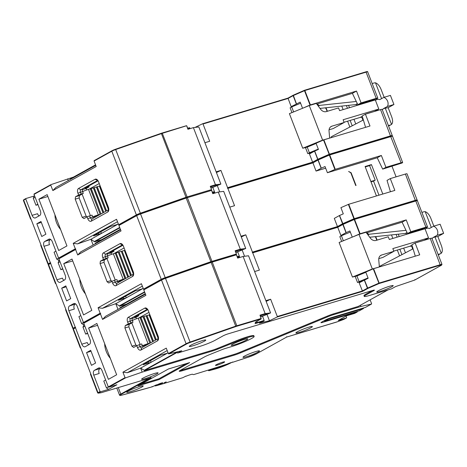 <?xml version="1.0" encoding="UTF-8"?>
<svg xmlns="http://www.w3.org/2000/svg" width="467" height="467" viewBox="0 0 467 467"><rect width="100%" height="100%" fill="white"/><g stroke="black" fill="none" stroke-linecap="round" stroke-linejoin="round"><path stroke-width="0.7" d="M260.685 316.976L270.591 312.913L265.163 313.614L243.114 256.471L237.639 258.117L236.465 254.865M210.973 188.137L220.873 184.074L215.45 184.774L193.402 127.631L187.921 129.277L186.753 126.026M218.258 192.054L223.687 191.353L245.735 248.497L240.307 249.191L218.258 192.054L212.777 193.694L211.609 190.443M185.825 376.11L185.895 376.297A5.884 0.607 158.9 0 1 192.673 374.3A29.415 3.041 158.9 0 0 193.747 374.587A447.123 46.262 158.9 0 0 208.218 370.103L208.673 369.963A447.123 46.262 158.9 0 0 226.787 364.219A29.415 3.041 158.9 0 0 227.972 363.729A3.923 0.409 158.9 0 1 232.63 362.293A446.732 46.221 158.9 0 0 248.21 357.214A7.454 0.771 158.9 0 0 256.757 353.665L286.697 337.046L286.656 336.701M216.279 364.756A4.904 0.508 -21.1 0 1 221.323 362.62A4.904 0.508 -21.1 0 1 224.639 361.855A4.904 0.508 -21.1 0 1 223.845 362.485A4.904 0.508 -21.1 0 1 218.801 364.628A4.904 0.508 -21.1 0 1 215.491 365.387A4.904 0.508 -21.1 0 1 216.279 364.756M260.621 316.813A4.904 0.508 158.9 0 0 266.079 314.53A4.904 0.508 158.9 0 0 266.867 313.894A4.904 0.508 158.9 0 0 260.288 315.943M37.815 204.219L35.953 205.252L33.285 198.341L34.097 196.064L25.93 198.516A0.391 0.315 61 0 0 25.767 198.971L23.689 200.121L48.27 263.814L50.343 262.664A0.391 0.315 61 0 0 50.786 262.939A0.391 0.315 61 0 0 50.623 263.388L48.55 264.544L73.126 328.237L75.199 327.081A0.391 0.315 61 0 0 75.642 327.355A0.391 0.315 61 0 0 75.485 327.811L73.407 328.961L90.761 373.904L90.435 374.16L97.667 392.905L100.061 391.504L93.739 375.124A3.923 2.323 73.3 0 1 94.398 370.337L98.525 368.049A3.923 2.323 73.3 0 1 98.8 367.932A3.923 2.323 73.3 0 1 101.993 370.541L108.315 386.921L125.028 377.64L122.926 372.181L127.322 372.719L140.637 368.107L144.18 370.29L177.168 351.978M424.415 240.225L416.833 242.443A1.961 1.564 -119 0 1 417.224 242.385M393.792 251.094L410.026 246.22A1.961 1.564 -119 0 1 412.238 247.586A1.961 1.564 -119 0 1 412.157 249.29M437.083 235.31L443.65 233.342L440.142 224.242L433.574 226.215A5.884 4.699 -119 0 1 437.357 230.155A5.884 4.699 -119 0 1 437.083 235.31L432.956 237.604A5.884 4.699 -119 0 1 432.028 238.631M426.885 238.789A5.884 4.699 -119 0 1 426.82 239.507M376.816 240.201L375.672 237.242L374.791 236.699L405.344 233.436A1.961 1.564 -119 0 1 406.95 234.2M210.909 187.973A4.904 0.508 158.9 0 0 216.367 185.691A4.904 0.508 158.9 0 0 217.155 185.055A4.904 0.508 158.9 0 0 210.57 187.104M30.933 218.86L30.606 219.116L31.026 219.099M374.703 111.385L367.12 113.604A1.961 1.564 -119 0 1 367.506 113.545M344.074 122.255L360.308 117.38A1.961 1.564 -119 0 1 362.52 118.746A1.961 1.564 -119 0 1 362.445 120.451M387.365 106.47L393.938 104.503L390.424 95.402L383.856 97.375A5.884 4.699 -119 0 1 387.639 101.316A5.884 4.699 -119 0 1 387.365 106.47L383.238 108.764A5.884 4.699 -119 0 1 382.31 109.792M377.167 109.949A5.884 4.699 -119 0 1 377.108 110.667M327.098 111.362L325.954 108.402L325.079 107.859L355.632 104.596A1.961 1.564 -119 0 1 357.237 105.361M65.905 309.487L65.578 309.744L72.811 328.488L73.126 328.237A0.391 0.315 61 0 0 73.547 328.511M235.765 252.39A4.904 0.508 158.9 0 0 241.223 250.114A4.904 0.508 158.9 0 0 242.011 249.471A4.904 0.508 158.9 0 0 235.432 251.526M208.177 370.138L208.171 370.121A0.782 0.782 -32.2 0 0 209.187 370.582L209.216 370.629A0.782 0.566 75.1 0 1 209.058 370.67M219.986 366.391L209.187 370.582M208.247 370.273L208.27 370.319A0.782 0.782 0 0 0 209.134 370.658L214.978 369.105A0.782 0.566 75.1 0 0 215.053 369.076L209.216 370.629A0.782 0.782 147.8 0 1 208.259 370.296M121.986 395.1L122.074 395.076A446.732 46.221 -21.1 0 0 152.47 386.74L152.049 386.513L152.47 386.74L156.562 384.75A5.295 0.549 158.9 0 0 154.904 385.847A5.295 0.549 158.9 0 0 156.743 385.579A447.123 46.262 158.9 0 0 163.392 383.664L182.906 377.657L185.924 376.098M162.294 383.191A3.135 0.327 -21.1 0 1 159.054 384.574A3.135 0.327 -21.1 0 1 156.918 385.065A3.135 0.327 -21.1 0 1 157.385 384.685A3.135 0.327 -21.1 0 1 160.607 383.314A3.135 0.327 -21.1 0 1 162.761 382.812A3.135 0.327 -21.1 0 1 162.294 383.191M346.065 316.083L346.613 317.496A0.391 0.315 61 0 1 346.45 317.951L338.283 320.403L346.537 315.82L354.704 313.369A0.391 0.315 -119 0 0 354.797 313.316M357.302 311.431L357.343 311.542A0.391 0.315 61 0 1 357.179 311.991L322.545 322.393A3.923 0.409 -21.1 0 1 320.946 322.656A3.923 0.409 -21.1 0 1 321.582 322.154L325.709 319.86A3.923 0.409 -21.1 0 1 330.799 317.811L365.439 307.409L371.487 304.052L360.903 306.457L333.753 314.606A7.846 0.811 158.9 0 0 327.688 316.795L327.408 316.071A7.846 0.811 -21.1 0 1 333.473 313.877L358.201 306.457L388.036 289.896M366.146 294.887L365.865 294.157A11.768 1.22 -21.1 0 0 363.962 295.669L364.242 296.399A11.768 1.22 158.9 0 1 366.146 294.887L373.781 290.649A3.923 0.409 158.9 0 0 374.411 290.147A3.923 0.409 158.9 0 0 372.818 290.41L228.089 333.852A3.923 0.409 158.9 0 0 222.998 335.907L215.363 340.145A11.768 1.22 158.9 0 1 200.098 346.304L177.623 353.052L177.343 352.322L144.321 370.652L211.977 350.349A7.846 0.811 158.9 0 0 217.464 348.394L236.512 340.706A15.691 1.623 -21.1 0 1 253.867 335.726L254.147 336.456A15.691 1.623 158.9 0 1 246.611 340.922A15.691 1.623 158.9 0 1 231.258 346.689L225.94 348.283A7.846 0.811 158.9 0 0 220.453 350.238L209.041 354.844A7.846 0.811 158.9 0 0 204.353 356.998L180.501 370.238A7.846 0.811 158.9 0 0 179.229 371.242A7.846 0.811 158.9 0 0 182.422 370.71L234.078 355.206A7.846 0.811 158.9 0 0 240.143 353.017L327.688 316.795M254.147 336.456A15.691 1.623 158.9 0 0 236.792 341.435L236.512 340.706M125.028 377.64L125.541 377.879L142.184 372.111L212.257 351.073A7.846 0.811 158.9 0 0 217.745 349.118L236.792 341.435M125.541 377.879L108.758 387.196L116.925 384.744L108.671 389.326L100.504 391.778A0.391 0.315 61 0 1 100.061 391.504M163.964 382.893L166.217 381.883L163.964 382.893M310.934 327.717A8.826 0.911 158.9 0 0 312.359 326.585A8.826 0.911 158.9 0 0 306.399 327.957A8.826 0.911 158.9 0 0 297.321 331.803A8.826 0.911 158.9 0 0 295.891 332.936A8.826 0.911 158.9 0 0 301.857 331.564A8.826 0.911 158.9 0 0 310.934 327.717M156.649 374.026A8.826 0.911 158.9 0 0 158.074 372.894A8.826 0.911 158.9 0 0 152.114 374.265A8.826 0.911 158.9 0 0 143.036 378.112A8.826 0.911 158.9 0 0 141.606 379.251A8.826 0.911 158.9 0 0 147.572 377.879A8.826 0.911 158.9 0 0 156.649 374.026M137.987 385.888L159.165 379.531L189.707 362.579L168.534 368.936L137.987 385.888M258.041 352.065A8.826 0.911 158.9 0 0 259.471 350.933A8.826 0.911 158.9 0 0 253.511 352.299A8.826 0.911 158.9 0 0 244.428 356.152A8.826 0.911 158.9 0 0 243.003 357.284A8.826 0.911 158.9 0 0 248.964 355.912A8.826 0.911 158.9 0 0 258.041 352.065M141.764 387.073A8.826 0.911 158.9 0 0 143.194 385.94A8.826 0.911 158.9 0 0 137.234 387.306A8.826 0.911 158.9 0 0 128.151 391.159A8.826 0.911 158.9 0 0 126.726 392.292A8.826 0.911 158.9 0 0 132.686 390.92A8.826 0.911 158.9 0 0 141.764 387.073M246.319 340.064A8.826 0.911 -21.1 0 1 237.242 343.91A8.826 0.911 -21.1 0 1 231.282 345.282A8.826 0.911 -21.1 0 1 232.706 344.15A8.826 0.911 -21.1 0 1 241.783 340.297A8.826 0.911 -21.1 0 1 247.743 338.925A8.826 0.911 -21.1 0 1 246.319 340.064M34.097 196.064L34.57 195.801M50.967 184.617L50.74 185.107L50.967 184.617L73.494 177.081M212.929 193.653L211.674 190.396A0.391 0.391 0 0 0 211.195 190.162L211.516 190.419L187.384 197.664L211.96 261.357L236.395 254.025L236.209 254.568M229.77 207.126L234.545 205.69L227.873 188.405L227.447 188.178L227.592 187.676L220.92 170.391L216.151 171.821M351.114 172.732L348.598 171.459L350.816 172.825L355.731 185.562L356.035 185.469L351.114 172.732L350.84 172.889M106.155 258.899L104.322 259.996L103.989 262.39L111.012 280.585L111.969 281.274M118.396 282.5A1.961 1.162 73.3 0 1 117.649 281.537A1.961 1.162 73.3 0 1 117.579 281.362L116.873 279.54L114.456 280.27L115.156 282.091L117.579 281.362A5.493 0.566 -21.1 0 1 123.177 279.237L113.347 253.762A5.493 0.566 -21.1 0 0 108.227 255.671L107.463 256.021M122.955 245.233L109.727 252.577L113.96 251.304L113.621 250.417M121.975 280.515L117.649 281.543M63.745 263.622L72 259.039L91.801 310.357L83.546 314.939L63.745 263.622L72.724 260.925M378.982 195.183L373.547 181.108L375.199 180.192L369.584 165.633L371.44 164.6L382.8 194.038M371.44 164.6L365.089 166.509L376.443 195.942M79.81 279.289A19.608 15.662 61 0 0 85.443 293.877M87.533 333.059L85.671 334.092L83.003 327.18L83.815 324.904L81.597 323.538L78.929 316.626L80.791 315.593M83.815 324.904L84.282 324.641M75.199 327.081L68.882 310.707A3.923 2.323 73.3 0 1 69.542 305.92L73.669 303.626A3.923 2.323 73.3 0 1 73.944 303.509A3.923 2.323 73.3 0 1 77.137 306.124L83.459 322.499L100.171 313.223L100.685 313.456L100.452 313.947L83.739 323.228A0.391 0.315 -119 0 1 83.897 322.773A0.391 0.315 -119 0 1 83.459 322.499L81.597 323.538M61.691 288.18L65.824 285.892L70.739 298.629L66.606 300.917L61.691 288.18L66.186 286.831M69.542 305.92L75.613 303.935M74.989 304.286A3.923 2.323 -106.7 0 0 74.329 309.072L68.882 310.707M186.438 125.746A0.391 0.315 -119 0 1 186.52 125.769L162.528 133.247A3.923 0.409 158.9 0 0 161.43 133.603L186.006 197.296A3.923 0.409 -21.1 0 1 187.104 196.934L187.384 197.664A3.923 0.409 158.9 0 0 186.286 198.026L140.649 213.939A3.923 0.409 158.9 0 0 136.656 215.631L118.933 225.473L121.041 230.931L77.703 254.988L75.596 249.53L58.877 258.806L65.199 275.186A3.923 2.323 73.3 0 1 64.539 279.972L60.412 282.261A3.923 2.323 73.3 0 1 60.138 282.377A3.923 2.323 73.3 0 1 56.945 279.768L62.391 278.134A3.923 2.323 -106.7 0 0 63.915 280.317M125.67 296.189L126.306 297.841L118.437 300.205L135.278 290.859L142.382 288.839L115.781 303.684L119.324 305.873L144.554 291.863M111.012 280.585L107.077 281.764L100.061 263.569L100.387 261.176L103.481 259.459L102.781 257.638A3.923 2.323 73.3 0 1 103.44 252.851L119.949 243.686A3.923 2.323 73.3 0 1 122.231 244.294A3.923 2.323 73.3 0 1 123.416 246.185L133.247 271.66A3.923 2.323 73.3 0 1 133.585 274.853A3.923 2.323 73.3 0 1 132.587 276.446L116.079 285.611A3.923 2.323 73.3 0 1 112.611 283.113L111.911 281.297L114.456 280.27M133.679 273.907A1.961 1.162 73.3 0 1 133.399 274.17L116.89 283.335A1.961 1.162 73.3 0 1 116.75 283.393A1.961 1.162 73.3 0 1 115.156 282.091L112.611 283.113M100.061 263.569L103.989 262.39M107.077 281.764L108.811 283.014L111.911 281.297M354.272 219.099L415.455 200.734L405.409 174.051L390.284 178.592L394.849 190.419L348.732 204.26L354.284 218.638L415.519 200.255A3.923 0.409 -21.1 0 1 417.113 199.987L417.043 200.436M241.287 236.979L245.776 234.808L241.007 236.244M235.829 252.559L245.735 248.497M240.307 249.191L235.129 250.744L236.395 254.025M237.791 258.07L236.53 254.813A0.391 0.391 0 0 0 236.051 254.579L236.372 254.842L212.24 262.086L211.96 261.357A3.923 0.409 -21.1 0 0 210.862 261.713L186.059 197.734L140.433 213.647L165.225 277.632L210.862 261.713L210.909 262.156L165.265 278.075A3.532 0.368 158.9 0 0 161.675 279.599A0.391 0.315 -119 0 0 161.629 279.622L143.848 289.487M211.895 261.835A3.532 0.368 158.9 0 0 210.932 262.15M122.926 372.181L166.264 348.125L168.371 353.583L186.088 343.747A3.923 0.409 -21.1 0 1 190.081 342.048L165.505 278.361L211.142 262.442L235.718 326.135A3.923 0.409 -21.1 0 1 236.822 325.773L212.24 262.086A3.923 0.409 158.9 0 0 211.142 262.442L210.915 262.15L211.925 261.824L236.051 254.579L211.954 261.818M239.186 256.535L237.399 257.072L239.151 256.546L239.84 257.457M237.242 256.663L239.297 256.044L239.151 256.546L239.577 256.774L237.528 257.387M252.449 252.098L337.466 226.577L337.699 226.968L337.746 227.306L252.729 252.822L252.303 252.6L252.449 252.098L245.776 234.808M252.378 252.577L337.682 226.974M353.04 236.81L359.748 233.874L353.916 218.772L354.284 218.638L354.564 219.367L342.848 224.475A0.391 0.315 -119 0 1 342.982 224.026A0.391 0.315 -119 0 1 342.568 223.746L339.41 215.556L334.302 218.393L337.466 226.577L342.714 223.675L353.916 218.772L348.37 204.394L340.904 207.663L343.292 213.851L339.41 215.556M252.343 252.583L337.688 226.968L337.746 227.306L337.699 226.968L342.918 224.072M354.184 219.128L342.994 224.026L346.152 232.595L349.894 230.955L352.27 237.125M348.37 204.394L348.732 204.26M212.543 192.655L214.289 192.13L214.983 193.034M239.297 256.044L237.685 251.871M396.08 176.853L392.017 166.31M227.522 188.154L312.82 162.551L316.048 171.074L325.674 168.184M161.582 279.651L143.889 289.476L143.509 289.161L161.232 279.324A3.923 0.409 -21.1 0 1 165.225 277.632L165.271 278.069M143.235 288.443L141.98 288.869M100.171 313.223L98.064 307.759L102.466 308.302L142.353 286.16M102.466 308.302L115.781 303.684L117.988 309.405M405.409 174.051A3.923 0.409 -21.1 0 1 407.002 173.782L417.113 199.987M390.284 178.592L387.032 180.396L390.43 191.744M401.054 162.767L390.622 136.3C392.052 135.862 392.689 135.862 392.537 136.3A3.923 0.409 158.9 0 0 390.943 136.562L329.708 154.945L335.253 169.323L381.364 155.482L385.929 167.309L401.054 162.767A3.923 0.409 -21.1 0 1 402.647 162.504A3.923 0.409 -21.1 0 1 402.017 163.006L382.683 169.112L377.237 157.77L327.42 172.726L334.892 169.457L329.34 155.079L318.138 159.983L321.296 168.173L325.032 166.538L327.42 172.726M75.549 327.408L73.57 328.505A0.391 0.315 -119 0 0 73.517 328.529L73.091 329.217L80.324 347.956L80.738 347.938M83.897 322.773L100.568 313.52M50.623 263.388L56.945 279.768M98.064 307.759L141.408 283.702L143.509 289.161M144.694 292.231L119.464 306.235L126.399 304.151M373.547 181.108L371.014 181.867M369.584 165.633L365.252 166.935M370.868 181.494L375.199 180.192M113.96 251.304L111.07 252.91L107.392 254.013M106.178 258.963L108.146 257.796L106.027 258.432L105.326 256.611A1.961 1.162 73.3 0 1 105.653 254.217L122.167 245.052A1.961 1.162 73.3 0 1 122.301 244.994A1.961 1.162 73.3 0 1 122.833 245.029M111.07 252.91L111.619 254.328M108.268 255.782L107.503 256.126M100.387 261.176L104.322 259.996M103.481 259.459L106.027 258.432M77.703 254.988L80.698 251.888L120.585 229.746M93.131 244.988L90.925 239.267L77.61 243.879L117.497 221.737M59.017 258.362A0.391 0.315 -119 0 1 58.597 258.082L75.315 248.8L73.208 243.342L77.61 243.879M75.315 248.8L75.823 249.039L75.596 249.53L75.823 249.039M58.877 258.806A0.391 0.315 -119 0 1 59.04 258.356L75.707 249.104M62.671 268.642L60.815 269.675L58.141 262.758L58.953 260.487L59.426 260.224M62.835 269.068L60.815 269.675M385.929 167.309L382.683 169.112M381.364 155.482L377.237 157.77M335.253 169.323L334.892 169.457M212.386 192.241L214.441 191.628L214.289 192.13L214.721 192.351L212.666 192.97M214.441 191.628L212.824 187.448M219.706 191.867L217.348 185.767M227.592 187.676L312.604 162.16L312.884 162.89L227.873 188.405L227.447 188.178M216.431 172.556L220.92 170.391M136.726 215.229L119.027 225.053L118.653 224.744L136.376 214.908A3.923 0.409 -21.1 0 1 140.363 213.209L140.409 213.653A3.532 0.368 158.9 0 0 136.819 215.176A0.391 0.315 -119 0 0 136.767 215.199L118.992 225.071M118.933 225.473L119.027 225.053L118.933 225.473M73.208 243.342L116.546 219.286L118.653 224.744M120.539 229.63L95.245 243.809M120.398 229.268L95.169 243.272L95.309 243.634M119.838 227.808L94.608 241.813L101.537 239.734M94.608 241.813L90.925 239.267L101.45 233.424L93.581 235.782L110.422 226.437L117.526 224.423L101.45 233.424L100.808 231.772M316.048 171.074L321.296 168.173M321.15 168.243L317.992 160.053A0.391 0.315 -119 0 1 318.126 159.609M329.328 154.711L318.15 159.597L318.138 159.983L312.884 162.89L312.843 162.545L318.056 159.65M329.416 154.676L390.622 136.3L380.552 109.628L365.428 114.17L369.987 126.002L323.876 139.843L329.422 154.215L390.663 135.833A3.923 0.409 -21.1 0 1 392.257 135.57L382.146 109.366A3.923 0.409 -21.1 0 0 380.552 109.628M94.468 241.451L119.698 227.447M187.098 197.395L187.039 197.413A3.532 0.368 158.9 0 0 186.07 197.728M50.693 262.991L48.708 264.089A0.391 0.315 -119 0 0 48.661 264.112L48.229 264.795L55.462 283.539L55.882 283.522M55.783 283.288L55.462 283.539M58.141 262.758L60.004 261.724M102.781 257.638L107.445 255.974A1.961 1.162 73.3 0 1 107.772 253.581L105.653 254.217L103.44 252.851M107.445 255.974L108.146 257.796M122.663 280.13L121.916 280.358M123.177 279.237L125.325 278.653M113.989 253.569L124.099 247.954M133.48 274.117L124.374 250.534L124.998 250.283M133.375 274.182L124.374 250.534M130.702 275.67L121.35 251.439L122.115 251.129L131.431 275.261M130.597 275.728L121.35 251.439M127.923 277.211L118.326 252.349L119.091 252.04L128.653 276.808M127.818 277.27L118.326 252.349M125.138 278.729L115.302 253.254L116.067 252.945L125.874 278.35M124.993 278.694L115.302 253.254M124.234 250.493L122.115 251.129M121.21 251.404L119.091 252.04M118.186 252.308L116.067 252.945M115.156 253.219L113.347 253.762M388.398 125.576L390.044 125.103A7.846 6.264 61 0 0 391.113 124.666A7.846 6.264 61 0 0 391.539 124.403L385.269 108.151L383.238 108.764M363.373 119.966L331.698 136.539A1.961 1.564 61 0 0 331.675 136.551A1.961 1.564 61 0 0 330.969 137.712M317.484 103.826L318.021 104.55A1.961 1.564 61 0 0 319.679 105.384L356.28 101.473M364.54 102.676A1.961 1.564 -119 0 1 364.569 103.16M370.804 101.292L370.635 100.849M376.63 98.881L376.869 99.506A5.884 4.699 -119 0 1 379.729 99.664L383.856 97.375M381.592 98.63L375.491 82.811A7.846 6.264 61 0 0 373.822 83.05L372.193 83.564M372.298 100.347L372.473 100.79M316.13 143.457L307.216 147.128L309.393 152.767L318.307 149.096M300.608 103.236L291.7 106.908L293.632 111.922M329.258 138.226L322.615 140.123L309.277 105.548L289.394 113.65L302.739 148.226L307.216 147.128M302.739 148.226L322.615 140.123M309.277 105.548L316.299 103.435L320.613 109.237A5.884 4.699 -119 0 0 326.299 111.601L338.546 107.93L339.602 110.656L375.299 99.944L378.807 109.039L343.111 119.756L344.167 122.488L331.92 126.16A5.884 4.699 -119 0 0 331.167 126.475A5.884 4.699 -119 0 0 329.042 131.099L329.644 138.01M325.079 107.859L319.988 108.402M375.491 82.811C377.721 83.657 379.589 85.858 381.095 89.413L384.137 97.288M385.269 108.151L388.159 107.708L391.708 116.908C392.957 120.498 392.905 122.996 391.539 124.403M393.938 104.503L388.159 107.708M375.439 100.3L376.869 99.506M291.963 112.6L290.106 107.795L291.7 106.908M312.633 152.201L307.806 153.649L309.393 152.767M307.806 153.649L305.447 147.549M344.167 122.488L333.228 128.559L329.072 129.803M374.68 111.333L378.807 109.039M373.763 99.909L373.939 100.352M82.641 191.709L83.371 191.248A5.493 0.566 -21.1 0 1 88.485 189.345L100.142 185.86M90.3 188.796L100.136 214.271L98.321 214.82L88.485 189.345M101.012 213.933L91.211 188.528M102.962 212.853L93.324 187.892M103.791 212.386L94.235 187.617M105.74 211.306L96.348 186.981M106.575 210.845L97.259 186.712M108.519 209.765L99.378 186.076M100.136 214.271L90.446 188.837M93.54 218.077A1.961 1.162 73.3 0 1 92.793 217.12A1.961 1.162 73.3 0 1 92.717 216.945A5.493 0.566 -21.1 0 1 98.321 214.82M103.067 212.789L93.47 187.927M105.846 211.247L96.494 187.022M108.624 209.701L99.518 186.111M89.133 189.147L99.243 183.537M97.807 215.713L97.054 215.935M75.199 199.152L82.221 217.348L83.955 218.597L87.055 216.875L87.755 218.696A3.923 2.323 73.3 0 0 91.223 221.189L107.731 212.024A3.923 2.323 73.3 0 0 108.729 210.436A3.923 2.323 73.3 0 0 108.391 207.237L98.56 181.762A3.923 2.323 73.3 0 0 97.375 179.877A3.923 2.323 73.3 0 0 95.093 179.27L78.584 188.435A3.923 2.323 73.3 0 0 77.925 193.221L78.625 195.037L75.531 196.759L75.199 199.152L79.133 197.967L86.156 216.168L87.107 216.851M75.531 196.759L79.46 195.574L79.133 197.967M78.625 195.037L81.17 194.009L80.47 192.194A1.961 1.162 73.3 0 1 80.797 189.8L97.305 180.636A1.961 1.162 73.3 0 1 97.445 180.577A1.961 1.162 73.3 0 1 97.971 180.612M77.925 193.221L82.583 191.558L83.289 193.379L81.17 194.009M82.583 191.558A1.961 1.162 73.3 0 1 82.916 189.164L80.797 189.8L78.584 188.435M81.293 194.482L83.289 193.379M33.285 198.341L35.148 197.308M215.45 184.774L210.273 186.327L211.533 189.602L187.104 196.934L162.183 132.996A3.532 0.368 158.9 0 0 161.214 133.311L161.43 133.603L115.787 149.522A3.923 0.409 158.9 0 0 111.8 151.215L94.077 161.051L96.184 166.509L52.847 190.571L50.74 185.107L34.021 194.389L40.343 210.769A3.923 2.323 73.3 0 1 39.683 215.55L35.556 217.844A3.923 2.323 73.3 0 1 35.276 217.961A3.923 2.323 73.3 0 1 32.089 215.351L37.529 213.717A3.923 2.323 -106.7 0 0 39.059 215.9M36.835 223.763L41.75 236.5L45.877 234.206L40.962 221.469L36.835 223.763L41.329 222.415M325.458 107.819L326.258 108.315L327.402 111.274M95.682 165.207L70.453 179.217L70.313 178.849L95.542 164.845M293.2 95.233L287.987 98.128L291.186 106.657L300.176 102.115L302.558 108.286M303.322 107.97L310.03 105.034L304.484 90.662L304.531 90.265L304.846 90.528L293.13 95.636A0.391 0.315 -119 0 1 293.27 95.186L296.44 103.756M296.294 103.826L293.13 95.636L288.028 98.467L203.017 123.983L202.59 123.761L195.002 127.427M204.914 142.704L209.689 141.273L203.017 123.983L202.59 123.761M291.186 106.657L295.331 105.414M310.397 104.9L356.508 91.059L361.073 102.886L376.198 98.35L366.087 72.146L304.846 90.528L310.397 104.9L310.03 105.034M376.198 98.35A3.923 0.409 -21.1 0 1 377.791 98.082A3.923 0.409 -21.1 0 1 377.161 98.584L357.821 104.69L361.073 102.886M68.27 180.566L67.61 178.849M95.729 165.324L55.842 187.465L52.847 190.571M94.077 161.051L94.171 160.636L94.077 161.051M189.474 127.695L187.687 128.227L189.433 127.707L190.127 128.618M189.433 127.707L189.859 127.935L187.81 128.548M356.508 91.059L352.381 93.353L316.754 104.048M352.381 93.353L357.821 104.69M37.979 204.645L35.953 205.252M34.021 194.389A0.391 0.315 -119 0 1 34.184 193.933L50.85 184.681M81.322 194.546L79.46 195.574M83.412 191.359L82.606 191.604M86.763 189.911L86.214 188.487L89.104 186.888L88.759 185.994M86.214 188.487L82.536 189.59M89.104 186.888L84.871 188.154L98.099 180.811M38.884 199.199L58.69 250.516L66.944 245.934L47.144 194.616L38.884 199.199L47.867 196.502M193.402 127.631L198.825 126.936L220.873 184.074M346.409 105.583L347.46 108.297M352.211 125.804L350.139 120.433M25.767 198.971L32.089 215.351M50.343 262.664L44.026 246.284A3.923 2.323 73.3 0 1 44.686 241.497L48.813 239.209A3.923 2.323 73.3 0 1 49.088 239.092A3.923 2.323 73.3 0 1 52.281 241.702L58.597 258.082L56.74 259.121L54.073 252.203L55.935 251.17M41.038 245.07L40.717 245.321L47.949 264.065L48.27 263.814A0.391 0.315 61 0 0 48.691 264.094M92.787 217.126L97.118 216.093M108.823 209.49A1.961 1.162 73.3 0 1 108.542 209.753L92.034 218.918A1.961 1.162 73.3 0 1 91.894 218.976A1.961 1.162 73.3 0 1 90.3 217.669L89.594 215.847L87.055 216.875M365.428 114.17L362.176 115.974L365.573 127.328M118.379 224.026L117.124 224.446M314.548 151.139L309.446 153.97L312.604 162.16L317.852 159.259L318.138 159.603A0.391 0.315 -119 0 1 317.712 159.329L314.548 151.139L318.436 149.428L316.048 143.246L323.876 139.843M211.533 189.602L211.353 190.145M87.755 218.696L92.717 216.945L92.017 215.124L89.594 215.847M82.221 217.348L86.156 216.168M54.954 214.867A19.608 15.662 61 0 0 60.582 229.46M44.686 241.497L50.751 239.518M50.127 239.863A3.923 2.323 -106.7 0 0 49.467 244.65L44.026 246.284M58.953 260.487L56.74 259.121M341.768 106.079L343.128 109.599M347.6 121.198L349.853 127.036M353.957 119.289L355.755 123.948M348.575 105.349L349.479 107.69M438.116 254.416L439.762 253.943A7.846 6.264 61 0 0 440.83 253.505A7.846 6.264 61 0 0 441.251 253.242L434.987 236.991L432.956 237.604M413.085 248.806L381.416 265.379A1.961 1.564 61 0 0 381.387 265.39A1.961 1.564 61 0 0 380.681 266.552M367.202 232.665L367.733 233.389A1.961 1.564 61 0 0 369.391 234.224L405.992 230.313M414.258 231.515A1.961 1.564 -119 0 1 414.282 232M420.522 230.132L420.353 229.688M426.342 227.721L426.587 228.345A5.884 4.699 -119 0 1 429.442 228.503L433.574 226.215M431.31 227.47L425.203 211.65A7.846 6.264 61 0 0 423.534 211.89L421.905 212.403M422.016 229.186L422.186 229.63M365.842 272.296L356.934 275.968L359.105 281.607L368.019 277.935M350.326 232.076L341.412 235.747L343.344 240.762M378.971 267.066L372.333 268.963L358.989 234.387L339.112 242.49L352.451 277.065L356.934 275.968M352.451 277.065L372.333 268.963M358.989 234.387L366.017 232.274L370.325 238.077A5.884 4.699 -119 0 0 376.017 240.441L388.264 236.769L389.315 239.495L425.011 228.783L428.525 237.878L392.829 248.596L393.879 251.328L381.632 255A5.884 4.699 -119 0 0 380.885 255.315A5.884 4.699 -119 0 0 378.76 259.938L379.356 266.85M374.791 236.699L369.706 237.242M425.203 211.65C427.439 212.497 429.307 214.697 430.813 218.252L433.849 226.127M434.987 236.991L437.871 236.547L441.42 245.747C442.675 249.337 442.617 251.836 441.251 253.242M443.65 233.342L437.871 236.547M425.151 229.139L426.587 228.345M341.681 241.445L339.824 236.635L341.412 235.747M362.345 281.041L357.518 282.488L359.105 281.607M357.518 282.488L355.165 276.388M393.879 251.328L382.94 257.399L378.784 258.642M424.398 240.172L428.525 237.878M423.481 228.748L423.651 229.192M132.359 320.549L133.083 320.088A5.493 0.566 -21.1 0 1 138.203 318.185L149.854 314.7M140.018 317.636L149.849 343.117L148.033 343.659L138.203 318.185M150.73 342.772L140.923 317.367M152.674 341.692L143.042 316.731M153.509 341.225L143.947 316.457M155.453 340.145L146.066 315.82M156.287 339.684L146.971 315.552M158.231 338.604L149.09 314.916M149.849 343.117L140.158 317.677M143.258 346.917A1.961 1.162 73.3 0 1 142.505 345.959A1.961 1.162 73.3 0 1 142.435 345.784A5.493 0.566 -21.1 0 1 148.033 343.659M152.779 341.628L143.188 316.766M155.564 340.087L146.212 315.861M158.336 338.54L149.236 314.951M138.851 317.986L148.961 312.376M147.519 344.553L146.772 344.774M186.117 363.659L168.418 369M141.174 384.119L158.885 378.807L186.129 363.682M124.917 327.992L131.939 346.187L133.673 347.436L136.767 345.714L137.467 347.536A3.923 2.323 73.3 0 0 140.935 350.028L157.449 340.863A3.923 2.323 73.3 0 0 158.447 339.276A3.923 2.323 73.3 0 0 158.109 336.077L148.278 310.602A3.923 2.323 73.3 0 0 147.087 308.716A3.923 2.323 73.3 0 0 144.805 308.109L128.297 317.274A3.923 2.323 73.3 0 0 127.637 322.061L128.343 323.876L125.244 325.598L124.917 327.992L128.845 326.807L135.868 345.008L136.825 345.691M125.244 325.598L129.178 324.413L128.845 326.807M128.343 323.876L130.883 322.849L130.182 321.033A1.961 1.162 73.3 0 1 130.515 318.64L147.023 309.475A1.961 1.162 73.3 0 1 147.163 309.417A1.961 1.162 73.3 0 1 147.689 309.452M127.637 322.061L132.301 320.397L133.002 322.218L130.883 322.849M132.301 320.397A1.961 1.162 73.3 0 1 132.628 318.004L130.515 318.64L128.297 317.274M131.011 323.322L133.002 322.218M83.003 327.18L84.86 326.147M80.639 347.705L80.324 347.956M83.739 323.228L90.055 339.608A3.923 2.323 73.3 0 1 89.395 344.389L85.268 346.683A3.923 2.323 73.3 0 1 84.994 346.8A3.923 2.323 73.3 0 1 81.801 344.191L87.247 342.556A3.923 2.323 -106.7 0 0 88.771 344.739M86.553 352.603L91.468 365.34L95.595 363.046L90.68 350.308L86.553 352.603L91.042 351.254M375.176 236.658L375.976 237.154L377.114 240.114M145.395 294.047L120.165 308.057L120.025 307.689L145.255 293.685M119.464 306.235L119.324 305.873M346.006 232.665L342.848 224.475L337.746 227.306L340.904 235.496L346.152 232.595M254.626 271.543L259.401 270.113L252.729 252.822L252.303 252.6M340.904 235.496L345.043 234.253M360.11 233.739L406.22 219.899L410.785 231.725L425.91 227.19L415.799 200.985L354.564 219.367L360.11 233.739L359.748 233.874M425.91 227.19A3.923 0.409 -21.1 0 1 427.509 226.921A3.923 0.409 -21.1 0 1 426.873 227.423L407.539 233.529L410.785 231.725M145.441 294.163L105.554 316.305L102.559 319.41L100.452 313.947L100.685 313.456M210.915 262.15L165.277 278.069L165.505 278.361A3.923 0.409 158.9 0 0 161.512 280.054L143.795 289.89L145.897 295.348L102.559 319.41M143.795 289.89L143.889 289.476L143.795 289.89M244.562 256.284L242.21 250.184M406.22 219.899L402.093 222.193L366.467 232.887M402.093 222.193L407.539 233.529M87.697 333.485L85.671 334.092M131.034 323.386L129.178 324.413M133.13 320.199L132.319 320.444M136.481 318.751L135.932 317.327L138.822 315.727L138.477 314.834M135.932 317.327L132.254 318.43M138.822 315.727L134.584 316.994L147.811 309.65M88.602 328.038L108.402 379.356L116.657 374.773L96.856 323.456L88.602 328.038L97.585 325.341M243.114 256.471L248.543 255.776L270.591 312.913M396.127 234.422L397.172 237.137M401.924 254.643L399.851 249.273M179.993 370.535A7.846 0.811 158.9 0 0 182.142 369.981L233.798 354.476A7.846 0.811 158.9 0 0 239.863 352.287L327.408 316.071M365.865 294.157L372.38 290.544M177.623 353.052L181.751 350.764L168.745 353.893L168.371 353.583M144.321 370.652L144.18 370.29M142.184 372.111L140.637 368.107L151.162 362.264L143.299 364.622L160.134 355.276L167.239 353.262L151.162 362.264L150.526 360.612M127.322 372.719L167.209 350.577M75.485 327.811L81.801 344.191M108.758 387.196A0.391 0.315 -119 0 1 108.315 386.921M359.339 310.794A0.391 0.315 -119 0 1 359.246 310.847L363.373 308.559L328.733 318.955L328.587 318.576M359.246 310.847L324.606 321.243L328.733 318.955M256.809 322.668L264.153 320.467L264.007 320.969L259.407 323.187L269.436 320.753L277.159 317.017L277.305 316.515L270.638 299.23L265.863 300.66M264.007 320.969L255.011 323.666L257.282 322.405A9.066 0.94 158.9 0 1 255.245 322.569A9.066 0.94 158.9 0 1 256.71 321.407L261.187 318.92L259.985 315.167L265.163 313.614M364.242 296.399A11.768 1.22 158.9 0 0 369.029 295.599L391.504 288.851L395.631 286.563L414.696 280.072L441.175 265.367A3.532 0.368 -21.1 0 0 440.311 265.151L379.076 283.533L373.226 268.817L365.76 272.086L368.148 278.268L359.164 282.809L362.555 291.385L277.159 317.017M204.336 341.196A8.826 0.911 -21.1 0 1 195.259 345.043A8.826 0.911 -21.1 0 1 189.293 346.415A8.826 0.911 -21.1 0 1 190.723 345.282A8.826 0.911 -21.1 0 1 199.8 341.43A8.826 0.911 -21.1 0 1 205.76 340.058A8.826 0.911 -21.1 0 1 204.336 341.196M391.784 286.773A8.826 0.911 -21.1 0 1 382.707 290.62A8.826 0.911 -21.1 0 1 376.741 291.992A8.826 0.911 -21.1 0 1 378.171 290.859A8.826 0.911 -21.1 0 1 387.248 287.007A8.826 0.911 -21.1 0 1 393.208 285.635A8.826 0.911 -21.1 0 1 391.784 286.773M108.671 389.326L106.453 387.96L103.785 381.043L105.647 380.01M142.505 345.965L146.831 344.932M158.541 338.33A1.961 1.162 73.3 0 1 158.26 338.593L141.746 347.757A1.961 1.162 73.3 0 1 141.612 347.816A1.961 1.162 73.3 0 1 140.012 346.508L139.312 344.687L136.767 345.714M370.121 299.843L371.586 303.632M363.373 308.559A0.391 0.315 61 0 0 363.536 308.103L363.495 307.992M440.311 265.151L430.265 238.468L415.14 243.009L411.894 244.813L415.286 256.167M415.14 243.009L419.705 254.842L373.594 268.683L379.14 283.055L440.375 264.678A3.923 0.409 -21.1 0 1 441.975 264.41L431.858 238.205A3.923 0.409 -21.1 0 0 430.265 238.468M414.924 279.575L414.696 280.072L414.924 279.575M360.425 305.22L360.903 306.457M324.606 321.243L324.361 320.613M168.091 352.865L166.836 353.286M373.226 268.817L373.594 268.683M364.412 279.908L367.868 288.437A0.391 0.315 -119 0 1 367.424 288.168L378.778 283.195L379.14 283.055L379.076 283.533L367.868 288.437L362.555 291.385M266.149 301.396L270.638 299.23M269.436 320.753L267.066 314.606M264.153 320.467L262.542 316.287M256.862 321.319L257.282 322.405M137.467 347.536L142.435 345.784L141.729 343.963L139.312 344.687M131.939 346.187L135.868 345.008M104.672 343.706A19.608 15.662 61 0 0 110.3 358.3M150.52 377.564L151.174 377.721L101.497 392.636L98.327 393.144L100.504 391.778M101.438 392.654L151.174 377.721L121.233 394.346A7.454 0.771 -21.1 0 0 122.074 395.076M232.543 361.96L232.63 362.293L232.543 361.96M94.398 370.337L100.469 368.358M99.845 368.702A3.923 2.323 -106.7 0 0 99.185 373.489L93.739 375.124M108.315 386.927L106.453 387.96M159.165 379.531L158.885 378.807M391.486 234.919L392.84 238.439M397.318 250.038L399.571 255.875M403.669 248.129L405.467 252.787M398.293 234.189L399.197 236.53M90.761 373.904L97.982 392.654A0.391 0.315 61 0 0 98.426 392.928M410.026 246.22L411.987 245.134M405.344 233.436L407.043 232.496M360.308 117.38L362.269 116.295M355.632 104.596L357.325 103.656M215.053 369.076A11.144 1.156 158.9 0 0 230.424 363.11A0.782 0.59 62.1 0 0 230.511 363.075L214.978 369.105A0.782 0.566 75.1 0 1 214.89 369.123M231.766 362.41L230.511 363.075A0.782 0.59 62.1 0 0 230.587 363.022M230.424 363.11L231.725 362.421M346.45 317.951L337.542 321.722A3.532 0.368 -21.1 0 1 335.983 322.248L286.697 337.046L256.809 353.642A0.391 0.315 61 0 0 256.856 353.612M357.179 311.991L354.704 313.369M25.837 198.568L23.852 199.666A0.391 0.315 -119 0 0 23.805 199.689L23.373 200.378L30.606 219.116M73.669 303.626L74.241 303.457M118.799 300.007L118.922 300.322M123.761 298.868L123.247 297.537M132.587 276.446L133.399 274.17M116.079 285.611L116.89 283.335M339.55 215.485L343 224.02M187.069 197.401L136.767 215.199A0.391 0.315 -119 0 0 136.656 215.631L161.232 279.324A0.391 0.315 61 0 0 161.652 279.605A0.391 0.315 -119 0 0 161.512 280.054L186.088 343.747A0.391 0.315 61 0 0 186.531 344.016A3.532 0.368 -21.1 0 1 190.122 342.492L235.765 326.579A3.532 0.368 -21.1 0 1 236.751 326.252L261.187 318.92M119.949 243.686L122.453 244.971M329.708 154.945L329.34 155.079L329.34 154.7L329.708 154.945M48.229 264.795L48.55 264.544A0.391 0.315 -119 0 1 48.661 264.112L50.734 262.956M106.925 258.473L115.25 280.031M318.313 106.143L319.679 105.384M317.385 104.9L318.021 104.55M390.044 125.103L388.544 125.938M330.508 126.948L331.92 126.16M82.069 194.05L90.388 215.608M95.093 179.27L97.591 180.548M25.878 198.539L23.805 199.689A0.391 0.315 -119 0 0 23.689 200.121L23.373 200.378M186.496 125.781L162.236 132.978M188.073 129.231L186.818 125.973A0.391 0.391 0 0 0 186.339 125.74L161.203 133.311L115.577 149.224M186.053 197.734L186.006 197.296L140.363 213.209L115.553 149.236A3.532 0.368 158.9 0 0 111.963 150.759A0.391 0.315 -119 0 0 111.911 150.783L94.136 160.648M304.56 90.259L365.766 71.883C367.196 71.445 367.833 71.445 367.681 71.877A3.923 0.409 158.9 0 0 366.087 72.146L365.766 71.883L304.531 90.265A0.391 0.391 0 0 0 304.484 90.283L293.276 95.186A0.391 0.391 0 0 0 293.247 95.198L287.97 98.128L202.625 123.743M304.466 90.289L293.276 95.186M202.666 123.737L287.964 98.134M136.796 215.182A0.391 0.315 61 0 1 136.376 214.908L111.8 151.215A0.391 0.315 -119 0 1 111.911 150.783L161.203 133.311M111.864 150.812L94.171 160.636M93.937 235.584L94.06 235.905M98.905 234.452L98.385 233.115M314.694 151.069L317.852 159.259L329.06 154.349L329.422 154.215L329.369 154.688A0.391 0.391 0 0 0 329.34 154.7L323.514 139.977M91.223 221.189L92.034 218.918M107.731 212.024L108.542 209.753M48.813 239.209L49.385 239.034M368.025 234.983L369.391 234.224M367.103 233.739L367.733 233.389M439.762 253.943L438.256 254.778M380.22 255.788L381.632 255M381.364 265.408L379.327 266.534L381.387 265.39M131.787 322.89L140.106 344.448M144.805 308.109L147.309 309.387M75.596 327.379L73.517 328.529A0.391 0.315 -119 0 0 73.407 328.961L73.091 329.217M427.509 226.921L417.399 200.717A3.923 0.409 158.9 0 0 415.799 200.985L415.455 200.734M212.257 351.073L211.977 350.349M168.745 353.893L186.531 344.016M152.429 386.758L122.033 395.088C118.53 395.794 120.375 395.298 119.517 395.076A7.846 0.811 -21.1 0 1 120.79 394.072L118.291 387.598M121.233 394.346A0.391 0.315 61 0 1 120.79 394.072L149.125 378.34M100.843 392.776A0.391 0.356 -98.2 0 0 100.93 392.776L98.245 393.167A0.391 0.356 -98.2 0 0 98.327 393.144M322.545 322.393L322.3 321.757M333.753 314.606L333.473 313.877M240.143 353.017L239.863 352.287M234.078 355.206L233.798 354.476M182.422 370.71L182.142 369.981M217.745 349.118L217.464 348.394M373.781 290.649L373.606 290.2M143.655 364.423L143.778 364.745M148.617 363.291L148.103 361.954M235.765 326.579L235.718 326.135L190.081 342.048L190.122 342.492M277.305 316.515L362.322 290.999L367.424 288.168L364.266 279.978M236.751 326.252L236.822 325.773L261.251 318.441M140.935 350.028L141.746 347.757M157.449 340.863L158.26 338.593M101.012 392.753A0.391 0.356 -98.2 0 1 100.93 392.776L101.497 392.636M248.21 357.214L232.636 362.293M256.757 353.665A0.391 0.315 61 0 0 256.809 353.642L248.193 357.22M343.023 319.697L337.542 321.722M343.029 319.697L344.424 319.084A0.391 0.315 -119 0 1 344.372 319.101M344.471 319.049A0.391 0.315 -119 0 1 344.424 319.084L346.502 317.928M98.525 368.049L99.097 367.879M158.179 384.44L161.506 383.442L158.179 384.44M73.383 328.745L72.811 328.488M75.765 249.063L58.994 258.374M212.543 192.649L214.33 192.112M402.647 162.504L392.537 136.3M227.482 188.166L312.832 162.545L318.103 159.621A0.391 0.391 0 0 1 318.138 159.603L329.34 154.7M329.387 154.682L390.622 136.3M391.113 124.666L388.591 126.067M377.791 98.082L367.681 71.877M50.909 184.646L34.132 193.957M48.527 264.328L47.949 264.065M392.257 135.57L392.187 136.014M440.83 253.505L438.303 254.906M337.688 226.968L342.959 224.037A0.391 0.391 0 0 1 342.994 224.026L354.202 219.122A0.391 0.391 0 0 1 354.243 219.105L415.484 200.722C416.908 200.285 417.551 200.285 417.399 200.717M165.277 278.069L161.629 279.622M100.621 313.485L83.85 322.796M98.245 393.167L97.667 392.905M441.975 264.41L441.227 265.349L414.754 280.042M365.486 307.391L371.528 304.035M357.232 311.974L354.757 313.345M359.298 310.829L363.425 308.535M119.517 395.076L116.803 388.042M337.536 321.728L286.709 337.046M157.291 384.738L159.732 384.224L162.271 382.823"/></g></svg>
